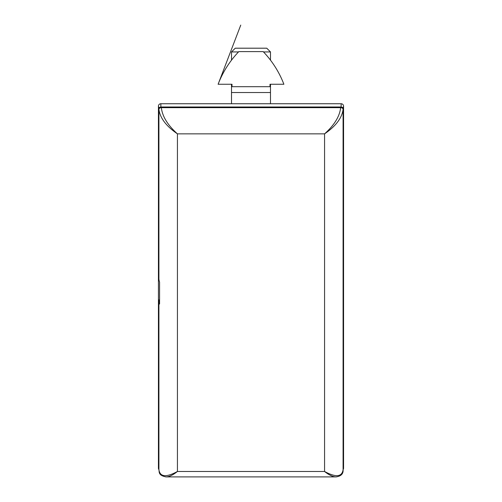 <?xml version="1.0" encoding="UTF-8"?>
<svg xmlns="http://www.w3.org/2000/svg" width="502" height="502" viewBox="0 0 502 502"><rect width="100%" height="100%" fill="white"/><g stroke="black" fill="none" stroke-linecap="round" stroke-linejoin="round"><path stroke-width="0.75" d="M343.086 469.608A2.435 2.435 0 0 0 343.569 468.146L343.569 106.179A2.435 2.435 0 0 0 341.134 103.738L160.866 103.738A2.435 2.435 0 0 0 158.431 106.179L158.431 468.146A2.435 2.435 0 0 0 158.914 469.608M231.51 103.738L231.51 92.531L270.49 92.531L270.49 103.738M218.113 84.254L240.759 25.1L218.113 84.254A97.444 97.444 0 0 1 238.82 51.606L263.18 51.606A97.444 97.444 0 0 1 283.887 84.254L270.001 84.254L270.001 86.689L231.999 86.689L231.999 84.254L218.113 84.254M263.494 51.932L270.49 51.932L266.75 48.198L235.25 48.198L231.51 51.932L238.506 51.932M231.51 51.932L231.51 60.158M231.51 84.254L231.51 92.531M343.086 469.069L343.086 109.392A2.435 1.726 180 0 0 340.651 107.666C339.678 116.395 334.319 125.123 324.568 133.852C335.794 126.171 341.962 118.014 343.086 109.392L343.086 108.702A2.435 1.726 180 0 0 340.651 106.982L161.349 106.982A2.435 1.726 180 0 0 158.914 108.702L158.914 278.547A18.511 13.09 0 0 0 159.567 281.992L159.567 304.043A18.511 13.09 180 0 1 158.914 300.598L158.914 299.907L159.567 299.907M158.914 300.598L158.914 469.753C159.492 471.667 157.81 475.325 166.036 476.9L166.062 476.9C169.23 476.818 173.021 475.011 177.432 471.478C166.206 477.578 160.038 477 158.914 469.753M335.963 476.9C341.034 476.229 343.406 473.85 343.086 469.753C341.962 477 335.794 477.578 324.568 471.478C328.979 475.011 332.77 476.818 335.938 476.9L336.29 476.894M177.432 133.852C167.681 125.123 162.322 116.395 161.349 107.666A2.435 1.726 180 0 0 158.914 109.392C160.038 118.014 166.206 126.171 177.432 133.852L324.568 133.852L324.568 471.478L177.432 471.478L177.432 133.852M165.704 476.894L166.036 476.9M158.431 106.179A2.435 1.726 -0 0 0 159.485 107.597M160.866 107.014L160.866 103.738M158.914 469.182A2.435 1.726 180 0 1 158.431 468.146M341.134 103.738L341.134 107.014M342.515 107.597A2.435 1.726 0 0 0 343.569 106.179M343.569 468.146A2.435 1.726 180 0 1 343.086 469.182M340.651 106.982L340.651 107.666L161.349 107.666L161.349 106.982M270.49 92.531L270.49 84.254M270.49 60.158L270.49 51.932M335.938 476.9L166.062 476.9"/></g></svg>
